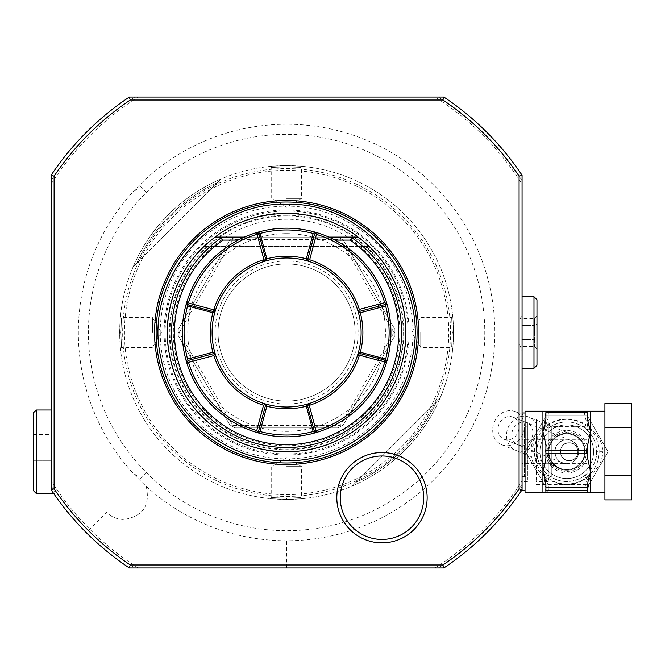 <?xml version="1.0" encoding="UTF-8"?>
<svg xmlns="http://www.w3.org/2000/svg" width="665" height="665" viewBox="0 0 665 665"><rect width="100%" height="100%" fill="white"/><g stroke="black" fill="none" stroke-linecap="round" stroke-linejoin="round"><path stroke-width="0.5" stroke-dasharray="3.33 2.49" d="M569.157 442.782C557.627 442.242 557.627 461.202 569.157 460.662C563.945 460.188 560.969 457.212 560.213 451.726C560.969 457.212 563.945 460.188 569.157 460.662C574.369 460.188 577.353 457.212 578.101 451.726C577.353 457.212 574.369 460.188 569.157 460.662C557.627 461.202 557.627 442.242 569.157 442.782C563.945 443.256 560.969 446.232 560.213 451.726C560.969 446.24 563.945 443.256 569.157 442.782C574.369 443.256 577.353 446.24 578.101 451.726C577.353 446.232 574.369 443.256 569.157 442.782C580.686 442.242 580.686 461.202 569.157 460.662C580.686 461.202 580.686 442.242 569.157 442.782M587.045 451.726L587.045 418.933L587.045 451.726M522.067 451.726L522.067 421.918L522.067 451.726M587.045 480.039A2.984 2.984 180 0 0 584.061 477.054L584.061 426.39L584.061 477.054L551.277 477.054L551.277 426.39L551.277 477.054A2.984 2.984 0 0 0 548.293 480.039L548.293 423.406A2.984 2.984 0 0 0 551.277 426.39L584.061 426.39A2.984 2.984 0 0 0 587.045 423.406L587.045 480.039L587.045 423.406M548.293 421.918L548.293 481.526L548.293 421.918L536.372 421.918L536.372 481.526L536.372 421.918M548.293 423.406L548.293 480.039M548.293 481.526L536.372 481.526M536.372 451.726L536.372 418.933L536.372 451.726M566.771 463.646C573.986 462.923 577.96 458.95 578.7 451.726C577.96 444.494 573.986 440.521 566.771 439.798C559.564 440.521 555.591 444.494 554.851 451.726C555.591 458.95 559.564 462.923 566.771 463.646A11.92 11.92 0 0 0 578.7 451.726A11.92 11.92 0 0 0 566.771 439.798A11.92 11.92 0 0 0 554.851 451.726A11.92 11.92 0 0 0 566.771 463.646M584.66 451.726A17.88 17.88 0 0 0 566.771 433.838A17.88 17.88 0 0 0 548.891 451.726A17.88 17.88 0 0 0 566.771 469.606A17.88 17.88 0 0 0 584.66 451.726A17.88 17.88 0 0 0 566.771 433.838A17.88 17.88 0 0 0 548.891 451.726A17.88 17.88 0 0 0 566.771 469.606A17.88 17.88 0 0 0 584.66 451.726M586.447 451.726A19.676 19.676 0 0 0 566.771 432.05A19.676 19.676 0 0 0 547.104 451.726A19.676 19.676 0 0 0 566.771 471.394A19.676 19.676 0 0 0 586.447 451.726M588.01 451.726A21.238 21.238 0 0 0 566.771 430.488A21.238 21.238 0 0 0 545.541 451.726A21.238 21.238 0 0 0 566.771 472.956A21.238 21.238 0 0 0 588.01 451.726M566.771 478.551A26.824 26.824 0 0 0 593.596 451.726A26.824 26.824 0 0 0 566.771 424.902A26.824 26.824 0 0 0 539.947 451.726A26.824 26.824 0 0 0 566.771 478.551A26.824 26.824 0 0 1 539.947 451.726A26.824 26.824 0 0 1 566.771 424.902A26.824 26.824 0 0 1 593.596 451.726A26.824 26.824 0 0 1 566.771 478.551M566.771 433.248A18.479 18.479 0 0 1 585.25 451.726A18.479 18.479 0 0 1 566.771 470.205A18.479 18.479 0 0 0 585.25 451.726A18.479 18.479 0 0 0 566.771 433.248A18.479 18.479 0 0 0 548.293 451.726A18.479 18.479 0 0 0 566.771 470.205A18.479 18.479 0 0 1 548.293 451.726A18.479 18.479 0 0 1 566.771 433.248M525.475 451.726L546.123 487.487L587.419 487.487L608.076 451.726L587.419 415.957L546.123 415.957L525.475 451.726L546.123 415.957L587.419 415.957L608.076 451.726L587.419 487.487L546.123 487.487L525.475 451.726M596.58 451.726A29.809 29.809 0 0 1 566.771 481.526A29.809 29.809 0 0 1 536.971 451.726A29.809 29.809 0 0 1 566.771 421.918A29.809 29.809 0 0 1 596.58 451.726C596.979 459.166 593.745 466.506 586.879 473.729L584.626 475.591C572.723 483.546 560.819 483.546 548.916 475.591L546.672 473.729C539.797 466.506 536.564 459.166 536.971 451.726C536.564 444.278 539.797 436.938 546.672 429.715L548.916 427.861C560.819 419.898 572.723 419.898 584.626 427.861L586.879 429.715C593.745 436.938 596.979 444.278 596.58 451.726L602.54 451.726C602.997 459.681 599.024 467.429 590.62 474.968L589.971 474.719A2.984 1.471 -54.9 0 1 590.237 474.477M545.907 485.699L545.907 492.258L543.579 474.719L546.672 473.729L548.916 475.591A5.96 1.945 -53.2 0 0 545.35 477.379C547.918 483.746 549.099 488.168 548.883 490.637L584.66 490.637C584.444 488.176 585.624 483.763 588.201 477.379C573.92 486.905 559.631 486.905 545.35 477.379L543.579 474.719A2.984 1.471 -125.1 0 0 543.313 474.477L542.931 474.968C534.519 467.42 530.545 459.673 531.002 451.726C530.545 443.771 534.519 436.024 542.931 428.484L542.931 411.186L545.907 411.186L545.907 413.904A2.984 1.488 0 0 1 547.711 412.541L548.883 412.807C549.099 415.268 547.918 419.69 545.35 426.065C559.631 416.539 573.912 416.539 588.201 426.065L589.971 428.726L586.879 429.715L590.62 428.484C599.032 436.024 603.005 443.771 602.54 451.726M604.926 492.258L604.926 411.186L604.926 492.258M604.926 403.539L604.926 499.905M631.75 403.539L631.75 427.628L604.926 427.628M631.75 427.628L631.75 475.816L604.926 475.816M631.75 475.816L631.75 499.905M587.636 485.699L587.636 492.258L589.971 475.01A2.984 1.712 0 0 1 590.62 474.968L590.62 492.258L587.636 492.258L587.636 489.54A2.984 1.488 180 0 1 585.832 490.911L587.636 492.258M546.239 492.258L547.711 490.911A2.984 1.488 180 0 1 545.907 489.54L545.907 492.258L587.311 492.258M545.907 492.258L542.931 492.258L542.931 474.968A2.984 1.712 180 0 1 543.579 475.01M589.971 475.01L588.201 477.379A5.96 1.945 -126.8 0 0 584.626 475.591L586.987 473.63M584.66 490.637L585.832 490.911M547.711 490.911L548.883 490.637M531.002 451.726L536.971 451.726C537.37 460.978 540.603 468.31 546.672 473.729L543.313 474.477M543.313 428.967L546.672 429.715L543.579 428.726A2.984 1.471 125.1 0 1 543.313 428.967L542.931 428.484A2.984 1.712 180 0 0 543.579 428.443L545.35 426.065A5.96 1.945 53.2 0 0 548.916 427.861L546.555 429.823M525.042 492.258L525.042 411.186M543.579 428.443L545.907 411.186L545.907 417.745M548.883 412.807L584.66 412.807C584.444 415.268 585.624 419.69 588.201 426.065A5.96 1.945 126.8 0 1 584.626 427.861L586.879 429.715M590.237 428.967A2.984 1.471 54.9 0 1 589.971 428.726L587.636 413.904A2.984 1.488 -0 0 0 585.832 412.541L584.66 412.807M589.971 428.443A2.984 1.712 0 0 0 590.62 428.484L590.62 411.186L587.311 411.186L585.832 412.541M587.636 411.186L587.636 417.745M547.711 412.541L545.907 411.186M546.239 411.186L587.311 411.186M587.636 445.159L587.636 458.285M545.907 445.159L545.907 458.285M525.042 490.471L525.042 412.973L525.042 490.471M434.96 567.968C470.504 545.433 499.54 516.397 522.067 480.853L522.067 412.973L522.067 488.8L520.246 490.471L521.593 490.471M520.246 490.471L522.067 486.231L522.067 489.764L522.067 477.229M522.067 470.23L522.067 426.988L522.067 476.464L522.067 426.988L524.452 426.988A2.984 2.984 0 0 0 527.428 424.004L527.428 479.44L527.428 424.004M522.067 314.063L522.067 321.652L522.067 314.063L519.082 322.068L519.082 342.932L522.067 350.937L522.067 296.731L522.067 368.269L522.067 175.236C522.067 187.139 522.067 187.139 522.067 175.236A283.157 283.157 0 0 0 443.863 97.032L434.96 97.032C470.496 119.567 499.531 148.603 522.067 184.139M522.067 344.221L522.067 343.348M522.067 489.764A283.157 283.157 0 0 1 443.863 567.968A283.157 283.157 0 0 0 522.067 489.764L522.067 488.8M522.067 463.364L522.067 440.08M51.13 409.997L51.13 489.764A283.157 283.157 0 0 0 129.334 567.968C141.238 567.968 141.238 567.968 129.334 567.968C141.238 567.968 141.238 567.968 129.334 567.968L438.435 567.968A280.173 280.173 0 0 0 522.067 484.336A280.173 280.173 0 0 1 438.435 567.968L443.863 567.968C431.959 567.968 431.959 567.968 443.863 567.968C431.959 567.968 431.959 567.968 443.863 567.968M522.067 180.664A280.173 280.173 0 0 0 438.435 97.032L438.435 97.032A280.173 280.173 0 0 1 522.067 180.664M51.13 184.139C73.665 148.603 102.701 119.567 138.237 97.032L134.762 97.032A280.173 280.173 0 0 0 51.13 180.664L51.13 180.664A280.173 280.173 0 0 1 134.762 97.032L129.334 97.032A283.157 283.157 0 0 0 51.13 175.236L51.13 180.664M88.487 530.612A280.173 280.173 0 0 1 51.13 484.336L51.13 484.336A280.173 280.173 0 0 0 134.762 567.968A280.173 280.173 0 0 1 88.487 530.612L106.708 512.391C111.288 516.946 117.007 519.315 123.856 519.498C142.975 516.414 150.423 505.35 146.2 486.323A208.261 208.261 0 0 1 132.776 192.102A208.261 208.261 0 0 1 477.138 248.436A208.261 208.261 0 0 1 146.2 486.323M286.598 168.569A163.931 163.931 0 0 1 450.529 332.5A163.931 163.931 0 0 1 286.598 496.431A163.931 163.931 0 0 1 122.668 332.5A163.931 163.931 0 0 1 286.598 168.569M286.598 499.415A166.915 166.915 0 0 1 119.683 332.5A166.915 166.915 0 0 1 286.598 165.585A166.915 166.915 0 0 1 453.513 332.5A166.915 166.915 0 0 1 286.598 499.415C307.529 498.55 307.529 498.559 286.598 499.415C307.529 498.55 307.529 498.559 286.598 499.415A166.915 166.915 0 0 1 119.683 332.832L119.683 332.5A166.915 166.915 0 0 1 286.598 165.585C307.529 166.45 307.529 166.45 286.598 165.585C307.529 166.45 307.529 166.45 286.598 165.585A166.915 166.915 0 0 1 453.513 332.168L453.513 332.5A166.915 166.915 0 0 1 286.598 499.415C265.668 498.55 265.668 498.55 286.598 499.415C265.668 498.55 265.668 498.55 286.598 499.415L286.598 498.218C267.38 497.37 267.38 497.37 286.598 498.218C267.38 497.37 267.38 497.37 286.598 498.218C305.817 497.37 305.817 497.37 286.598 498.218C305.817 497.37 305.817 497.37 286.598 498.218L286.598 499.415M453.513 332.5C452.649 311.661 452.649 311.544 453.513 332.168C452.649 311.544 452.649 311.661 453.513 332.5C452.657 353.431 452.657 353.431 453.513 332.5C452.657 353.431 452.657 353.431 453.513 332.5L452.316 332.5C451.469 313.281 451.469 313.281 452.316 332.5C451.469 313.281 451.469 313.281 452.316 332.5C451.469 351.719 451.469 351.719 452.316 332.5C451.469 351.719 451.469 351.719 452.316 332.5L453.513 332.5M352.392 485.899A166.915 166.915 0 0 0 439.997 398.293A166.907 166.907 0 0 1 352.392 485.899L436.464 401.818L352.392 485.899M286.598 170.356A162.144 162.144 0 0 1 448.742 332.5A162.144 162.144 0 0 1 286.598 494.644A162.144 162.144 0 0 1 124.455 332.5A162.144 162.144 0 0 1 286.598 170.356M286.598 165.585C265.668 166.45 265.668 166.45 286.598 165.585C265.668 166.45 265.668 166.45 286.598 165.585L286.598 166.782C267.38 167.63 267.38 167.63 286.598 166.782C267.38 167.63 267.38 167.63 286.598 166.782C305.817 167.63 305.817 167.63 286.598 166.782C305.817 167.63 305.817 167.63 286.598 166.782L286.598 165.585M119.683 332.5C120.548 353.339 120.548 353.456 119.683 332.832C120.548 353.456 120.548 353.339 119.683 332.5C120.548 311.569 120.548 311.569 119.683 332.5C120.548 311.569 120.548 311.569 119.683 332.5L120.88 332.5C121.728 351.719 121.728 351.719 120.88 332.5C121.728 351.719 121.728 351.719 120.88 332.5C121.728 313.281 121.728 313.281 120.88 332.5C121.728 313.281 121.728 313.281 120.88 332.5L119.683 332.5M133.2 266.715A166.907 166.907 0 0 1 220.813 179.101A166.915 166.915 0 0 0 133.2 266.707L136.732 263.182L133.2 266.715M286.598 198.378L301.503 198.378L286.598 198.378M286.598 466.622L301.503 466.622L286.598 466.622M152.476 332.5L152.476 317.596L152.476 332.5M220.805 179.101L217.28 182.626A165.119 165.119 0 0 0 136.732 263.182L220.813 179.101M136.732 263.182L217.28 182.626A165.128 165.128 0 0 0 136.732 263.182M286.598 212.958A119.542 119.542 0 0 0 167.056 332.5A119.542 119.542 0 0 0 286.598 452.042A119.542 119.542 0 0 0 406.14 332.5A119.542 119.542 0 0 0 286.598 212.958M286.598 215.252A117.248 117.248 0 0 1 403.846 332.5A117.248 117.248 0 0 1 286.598 449.748A117.248 117.248 0 0 1 169.351 332.5A117.248 117.248 0 0 1 286.598 215.252M286.598 445.766A113.258 113.258 0 0 0 399.865 332.5A113.258 113.258 0 0 0 286.598 219.242A113.258 113.258 0 0 0 173.341 332.5A113.258 113.258 0 0 0 286.598 445.766M340.771 238.669L343.456 240.223L394.944 329.399L394.944 335.601L343.456 424.777L338.086 427.878L235.111 427.878L229.741 424.777L178.253 335.601L178.253 329.399L178.253 335.601L229.741 424.777L235.111 427.878L338.086 427.878L343.456 424.777L394.944 335.601L394.944 329.399L343.456 240.223L338.086 237.122L235.111 237.122L229.741 240.223L178.253 329.399L229.741 240.223L235.111 237.122L338.086 237.122L340.771 238.669L340.289 239.508L393.979 332.5L340.289 425.492L232.908 425.492L179.218 332.5L232.908 239.508L340.289 239.508M232.426 238.669L232.908 239.508M178.253 332.5L179.218 332.5M232.426 426.332L232.908 425.492M340.771 426.332L340.289 425.492M394.944 332.5L393.979 332.5M286.598 260.963A71.537 71.537 0 0 0 215.069 332.5A71.537 71.537 0 0 0 286.598 404.037A71.537 71.537 0 0 0 358.136 332.5A71.537 71.537 0 0 0 286.598 260.963M286.598 401.053A68.553 68.553 0 0 0 355.152 332.5A68.553 68.553 0 0 0 286.598 263.947A68.553 68.553 0 0 0 218.045 332.5A68.553 68.553 0 0 0 286.598 401.053A68.553 68.553 0 0 1 218.045 332.5A68.553 68.553 0 0 1 286.598 263.947A68.553 68.553 0 0 1 355.152 332.5A68.553 68.553 0 0 1 286.598 401.053M286.598 233.656A98.844 98.844 0 0 1 385.442 332.5A98.844 98.844 0 0 1 286.598 431.344A98.844 98.844 0 0 1 187.763 332.5A98.844 98.844 0 0 1 286.598 233.656M420.729 332.5L420.729 347.404L420.729 332.5M439.997 398.285L436.464 401.818L439.997 398.293M436.473 401.818A165.128 165.128 0 0 1 355.916 482.366A165.119 165.119 0 0 0 436.464 401.818M51.13 480.853L51.13 485.716C54.114 490.72 55.403 493.297 54.995 493.455L53.641 493.455M51.13 175.236C51.13 187.139 51.13 187.139 51.13 175.236A283.157 283.157 0 0 1 129.334 97.032C141.238 97.032 141.238 97.032 129.334 97.032A283.157 283.157 0 0 0 51.13 175.236M51.13 440.08L51.13 463.364M443.863 97.032C431.959 97.032 431.959 97.032 443.863 97.032A283.157 283.157 0 0 1 522.067 175.236A283.157 283.157 0 0 0 443.863 97.032M519.082 322.068L519.082 342.932M129.334 567.968A283.157 283.157 0 0 1 51.13 489.764M51.13 489.457L54.995 493.455M36.234 409.997L36.234 493.455M33.25 412.973L33.25 490.471M51.13 468.933L51.13 460.33L33.25 460.33L33.25 468.933L33.25 443.123L33.25 460.33L51.13 460.33L51.13 468.933L33.25 468.933M33.25 434.511L33.25 443.123L33.25 434.511L51.13 434.511L51.13 443.123L51.13 434.511M51.13 460.33L51.13 443.123L51.13 460.33M51.13 443.123L33.25 443.123L51.13 443.123M165.136 332.5A121.471 121.471 0 0 0 286.598 453.971A121.471 121.471 0 0 0 408.069 332.5A121.471 121.471 0 0 0 286.607 211.029A121.471 121.471 0 0 0 165.136 332.5M403.198 332.5A116.599 116.599 0 0 1 286.598 449.099A116.599 116.599 0 0 1 169.999 332.5A116.599 116.599 0 0 1 286.607 215.901A116.599 116.599 0 0 1 403.198 332.5M405.825 332.5A119.226 119.226 0 0 0 286.598 213.274A119.226 119.226 0 0 0 167.372 332.5A119.226 119.226 0 0 0 286.598 451.726A119.226 119.226 0 0 0 405.825 332.5M335.027 240.098L238.17 240.098M212.085 332.5A74.513 74.513 0 0 1 286.598 257.987A74.513 74.513 0 0 1 361.112 332.5A74.513 74.513 0 0 1 286.598 407.013A74.513 74.513 0 0 1 212.085 332.5A74.513 74.513 0 0 1 286.598 257.987A74.513 74.513 0 0 1 361.112 332.5A74.513 74.513 0 0 1 286.598 407.013A74.513 74.513 0 0 1 212.085 332.5M328.859 237.122L244.346 237.122M215.069 237.122L217.405 237.122L215.069 237.122L204.554 246L215.069 237.122L204.554 246L215.069 237.122L204.554 246L215.069 237.122L204.554 246L215.069 237.122L204.554 246L215.069 237.122L204.554 246L215.069 237.122L204.554 246L215.069 237.122L204.554 246L215.069 237.122L204.554 246L215.069 237.122L204.554 246L215.069 237.122L358.136 237.122L215.069 237.122L358.136 237.122L355.792 237.122L358.136 237.122L368.643 246L358.136 237.122L368.643 246L358.136 237.122L368.643 246L358.136 237.122L368.643 246L358.136 237.122L368.643 246L358.136 237.122L368.643 246L358.136 237.122L368.643 246L358.136 237.122L368.643 246L358.136 237.122L368.643 246L358.136 237.122L368.643 246L358.136 237.122L215.069 237.122L358.136 237.122M219.716 237.122L221.935 237.122L219.716 237.122M352.674 237.122L353.489 237.122L352.674 237.122M257.995 232.176A104.322 104.322 0 0 1 315.21 232.176M386.922 303.897A104.322 104.322 0 0 1 386.922 361.103M315.21 432.824A104.322 104.322 0 0 1 257.995 432.824M186.275 303.897A104.322 104.322 0 0 0 186.275 361.103M286.598 257.987A74.513 74.513 0 0 1 308.743 403.647A74.513 74.513 0 0 1 212.933 343.697A74.513 74.513 0 0 1 286.598 257.987M533.987 296.731L533.987 368.269M536.971 299.716L536.971 365.285M536.971 315.692L536.971 324.096L536.971 315.692L534.544 318.493L534.544 339.507L534.544 318.493L522.067 318.493L522.067 325.493L522.067 318.493M536.971 340.904L536.971 324.096L536.971 349.308L536.971 340.904L534.544 339.507L534.544 346.507L534.544 339.507L536.971 340.904M536.971 324.096L534.544 325.493L536.971 324.096M536.971 349.308L534.544 346.507L522.067 346.507L522.067 339.507L522.067 346.507M522.067 339.507L534.544 339.507L522.067 339.507L522.067 325.493L522.067 339.507M522.067 325.493L534.544 325.493L522.067 325.493M527.428 451.726L527.428 421.918L527.428 451.726M522.067 476.464L524.452 476.464L524.452 426.988L524.452 476.464A2.984 2.984 180 0 1 527.428 479.44M498.95 424.32A11.92 10.324 112 0 0 504.062 439.241A11.92 10.324 112 0 0 518.101 432.059A11.92 10.324 112 0 0 512.989 417.138A11.92 10.324 112 0 0 498.95 424.32M555.716 447.254A11.92 11.92 0 0 0 562.307 462.774A11.92 11.92 0 0 0 577.827 456.19A11.92 11.92 0 0 0 571.243 440.671A11.92 11.92 0 0 0 555.716 447.254A11.92 11.92 0 0 0 562.307 462.774A11.92 11.92 0 0 0 577.827 456.19A11.92 11.92 0 0 0 571.243 440.671A11.92 11.92 0 0 0 555.716 447.254M583.355 458.426A17.88 17.88 0 0 1 560.071 468.301A17.88 17.88 0 0 1 550.196 445.026A17.88 17.88 0 0 1 573.471 435.143A17.88 17.88 0 0 1 583.355 458.426A17.88 17.88 0 0 1 560.071 468.301A17.88 17.88 0 0 1 550.196 445.026A17.88 17.88 0 0 1 573.471 435.143A17.88 17.88 0 0 1 583.355 458.426M522.889 433.996A17.88 15.486 -68 0 1 501.826 444.769A17.88 15.486 -68 0 1 494.17 422.391A17.88 15.486 -68 0 1 515.225 411.61A17.88 15.486 -68 0 1 522.889 433.996M534.419 451.726A32.361 32.361 0 0 1 566.771 419.366A32.361 32.361 0 0 1 599.132 451.726A32.361 32.361 0 0 1 566.771 484.078A32.361 32.361 0 0 1 534.419 451.726A32.361 32.361 0 0 1 566.771 419.366A32.361 32.361 0 0 1 599.132 451.726A32.361 32.361 0 0 1 566.771 484.078A32.361 32.361 0 0 1 534.419 451.726M286.598 567.968L286.598 540.761M146.458 192.368A198.187 198.187 0 0 1 426.714 192.343A198.187 198.187 0 0 1 426.772 472.599A198.187 198.187 0 0 1 146.516 472.699A198.187 198.187 0 0 1 146.458 192.36L140.781 186.682L132.776 192.102M146.508 472.69L140.83 478.368L132.776 472.898M160.223 332.5A126.375 126.375 0 0 0 286.598 458.875A126.375 126.375 0 0 0 412.982 332.5A126.375 126.375 0 0 0 286.598 206.125A126.375 126.375 0 0 0 160.223 332.5M164.097 332.5A122.501 122.501 0 0 0 286.598 455.001A122.501 122.501 0 0 0 409.1 332.5A122.501 122.501 0 0 0 286.598 209.999A122.501 122.501 0 0 0 164.097 332.5M368.643 246L204.554 246L368.643 246M512.773 429.906A11.92 10.324 112 0 0 517.877 444.827A11.92 10.324 112 0 0 531.917 437.637A11.92 10.324 112 0 0 526.813 422.716A11.92 10.324 112 0 0 512.773 429.906M507.985 427.969A17.88 15.486 -68 0 1 522.067 416.323A17.88 15.486 -68 0 1 529.041 417.188A17.88 15.486 -68 0 1 536.705 439.573A17.88 15.486 -68 0 1 515.641 450.355A17.88 15.486 -68 0 1 507.985 427.969M587.045 463.646L522.067 463.646M587.045 439.798L522.067 439.798M536.372 484.511L587.045 484.511M536.372 418.933L587.045 418.933M270.389 166.383L271.702 167.563L271.694 198.378L286.598 207.33L301.503 198.378L301.503 167.563L302.808 166.383M270.389 498.617L271.702 497.437L271.694 466.622L286.598 457.67L301.503 466.622L301.503 497.437L302.808 498.617M120.473 348.709L121.662 347.404L152.476 347.404L161.429 332.5L152.476 317.596L121.662 317.596L120.481 316.291M452.724 316.291L451.535 317.596L420.729 317.596L411.768 332.5L420.729 347.404L451.535 347.404L452.724 348.709M138.237 567.968C102.701 545.433 73.665 516.397 51.13 480.862L51.13 480.862M204.005 246.524L369.191 246.524L204.005 246.524M527.428 421.918L522.067 421.918M527.428 481.526L522.067 481.526M504.062 439.241L562.307 462.774M515.225 411.61L573.471 435.143M501.826 444.769L560.071 468.301M512.989 417.138L571.243 440.671"/><path stroke-width="1" d="M604.926 411.186L587.636 411.186L587.636 412.807L545.907 412.807L545.907 411.186L587.636 411.186M604.926 492.258L545.907 492.258L545.907 490.637L587.636 490.637L587.636 492.258M604.926 475.816L631.75 475.816L631.75 499.905L604.926 499.905L604.926 403.539L631.75 403.539L631.75 427.628L604.926 427.628M631.75 475.816L631.75 427.628M545.907 490.637L545.907 485.699C546.056 483.222 545.059 478.659 542.931 471.992L545.907 458.285L545.907 450.105L587.636 450.105L587.636 458.285L590.62 471.992C588.483 478.659 587.494 483.222 587.636 485.699L587.636 490.637M545.907 450.105L545.907 445.159L542.931 431.452L542.931 492.258L545.907 492.258M545.907 411.186L525.042 411.186L525.042 492.258L542.931 492.258M587.636 412.807L587.636 417.745C587.494 420.222 588.483 424.794 590.62 431.452L587.636 445.159L587.636 450.105M542.931 411.186L542.931 431.452C545.059 424.794 546.056 420.222 545.907 417.745L545.907 412.807M545.907 453.339L587.636 453.339M525.042 412.973L522.067 412.973M525.042 490.471L521.593 490.471M522.067 477.229L522.067 470.23M522.067 426.988L522.067 368.269L533.987 368.269L533.987 296.731L536.971 299.716L536.971 365.285L533.987 368.269M522.067 368.269L522.067 175.236C522.067 187.139 522.067 187.139 522.067 175.236L519.082 176.142A280.181 280.181 0 0 0 442.965 100.016L443.863 97.032L129.334 97.032C141.238 97.032 141.238 97.032 129.334 97.032L130.24 100.016L442.957 100.016M522.067 350.937L522.067 344.221M130.232 100.016A280.181 280.181 0 0 0 54.114 176.134L54.114 488.858A280.173 280.173 0 0 0 130.249 564.984L442.957 564.984A280.173 280.173 0 0 0 519.082 488.858L522.067 489.764L522.067 321.652M434.96 97.032L138.237 97.032M51.13 180.664L51.13 409.997L36.234 409.997L36.234 493.455L53.641 493.455M54.114 176.142L51.13 175.236C51.13 187.139 51.13 187.139 51.13 175.236L51.13 489.764L54.114 488.858M443.863 97.032C431.959 97.032 431.959 97.032 443.863 97.032A283.157 283.157 0 0 1 522.067 175.236M519.082 488.858L519.082 176.142M418.642 332.5A132.036 132.036 0 0 1 286.598 464.536A132.036 132.036 0 0 1 154.563 332.5A132.036 132.036 0 0 1 286.598 200.464A132.036 132.036 0 0 1 418.642 332.5M427.146 497.703A45.17 45.17 0 0 1 381.976 542.873A45.17 45.17 0 0 1 336.806 497.703A45.17 45.17 0 0 1 381.976 452.533A45.17 45.17 0 0 1 427.146 497.703M51.13 175.236A283.157 283.157 0 0 1 129.334 97.032M130.24 564.984L129.334 567.968A283.157 283.157 0 0 1 51.13 489.764A283.157 283.157 0 0 0 129.334 567.968L443.863 567.968L442.957 564.984M522.067 489.764A283.157 283.157 0 0 1 443.863 567.968A283.157 283.157 0 0 0 522.067 489.764M36.234 493.455L33.25 490.471L33.25 412.973L36.234 409.997M167.372 332.5A119.226 119.226 0 0 0 286.598 451.726A119.226 119.226 0 0 0 358.136 237.122C317.18 205.626 256.017 205.626 215.069 237.122A119.226 119.226 0 0 0 167.372 332.5M335.027 240.098L350.156 240.098L352.026 237.895L351.261 237.122L358.136 237.122M215.061 237.122L221.935 237.122L221.171 237.895L223.041 240.098L238.17 240.098M351.261 237.122L328.859 237.122M244.346 237.122L221.935 237.122M217.405 237.122L219.716 237.122L217.405 237.122M353.489 237.122L355.792 237.122L353.489 237.122M316.839 232.659L314.587 233.905L313.14 233.473L315.21 232.176A104.322 104.322 0 0 1 286.598 436.822L286.598 436.822A104.322 104.322 0 0 1 257.995 232.176A104.322 104.322 0 0 1 315.21 232.176L316.839 232.659A104.322 104.322 0 0 1 386.44 302.267L386.922 303.897L385.625 305.958L385.193 304.512L359.84 311.311L358.734 310.638L359.333 309.433L384.686 302.642L385.791 303.315L385.193 304.512M257.413 431.693L256.74 430.588L263.531 405.234L264.737 404.636L264.213 403.572A74.513 74.513 0 0 1 215.526 354.886L214.463 354.362L213.864 355.567L188.511 362.359L187.405 361.685L188.004 360.488L187.572 359.042L186.275 361.103L186.757 362.741A104.322 104.322 0 0 0 256.366 432.341L258.61 431.095L260.057 431.527A102.535 102.535 0 0 0 313.14 431.535L315.21 432.824L316.582 432.416L316.789 430.488L315.875 429.972L309.458 406.049L309.965 405.135A76.3 76.3 0 0 0 359.233 355.866L360.147 355.359L384.071 361.777L384.586 362.691L386.515 362.483A104.322 104.322 0 0 1 316.582 432.416M386.515 362.483L386.922 361.103L385.625 359.042L385.243 360.231L386.44 362.35M266.848 258.793A76.3 76.3 0 0 1 306.349 258.793L313.14 233.473A102.535 102.535 0 0 0 260.065 233.465L257.995 232.176L256.615 232.584L256.407 234.512L257.33 235.028L263.739 258.951L263.232 259.865A76.3 76.3 0 0 0 213.964 309.134L213.049 309.641L189.126 303.223L188.611 302.309L186.682 302.517A104.322 104.322 0 0 1 256.615 232.584M186.682 302.517L186.275 303.897L187.572 305.958L212.908 312.758L213.249 311.553L187.954 304.769L186.757 302.65M256.366 432.341L257.995 432.824L260.057 431.527L266.856 406.199L265.41 405.741L258.61 431.095M315.784 233.307L316.457 234.413L309.666 259.766L308.46 260.364L307.787 259.259L314.587 233.905M309.666 259.766A76.3 76.3 0 0 1 359.333 309.433M308.46 260.364L308.984 261.428A74.513 74.513 0 0 1 357.67 310.114L358.734 310.638M384.686 302.642A102.535 102.535 0 0 0 316.457 234.413M385.791 303.315L386.44 302.267M385.634 305.966A102.535 102.535 0 0 1 385.634 359.034M309.965 405.135L308.743 403.647A74.513 74.513 0 0 0 357.745 354.644L358.144 353.331L360.297 352.242L359.948 353.447L385.243 360.231L384.071 361.777M359.233 355.866L357.878 354.578L359.948 353.447L360.147 355.359M384.586 362.691A102.535 102.535 0 0 1 316.789 430.488M316.449 432.341L314.329 431.144L307.546 405.85L309.458 406.049M315.875 429.972L313.14 431.527L306.341 406.199L307.546 405.85L308.676 403.78M264.737 404.636L265.41 405.741M263.531 405.234A76.3 76.3 0 0 1 213.864 355.567M188.511 362.359A102.535 102.535 0 0 0 256.74 430.588M187.405 361.685L186.757 362.741M188.004 360.488L213.357 353.689L214.463 354.362M187.572 359.042L212.908 352.242L215.053 353.331A74.513 74.513 0 0 1 215.053 311.677L215.452 310.356L213.249 311.553L213.049 309.641M213.357 353.689L212.908 352.242M212.9 312.75A76.3 76.3 0 0 0 212.9 352.25M187.563 359.034A102.535 102.535 0 0 1 187.563 305.966M189.126 303.223L187.572 305.958M213.964 309.134L215.319 310.422M188.611 302.309A102.535 102.535 0 0 1 256.407 234.512M263.232 259.865L264.454 261.353A74.513 74.513 0 0 0 215.452 310.356M256.748 232.659L258.868 233.856L265.651 259.151L263.739 258.951M257.33 235.028L260.057 233.473L266.856 258.801L265.651 259.151L264.52 261.22M308.984 261.428L307.43 260.954L306.341 258.801L307.787 259.259M264.213 403.572L265.776 404.046A74.513 74.513 0 0 0 307.43 404.046L308.743 403.647M358.144 353.331A74.513 74.513 0 0 0 358.144 311.677L357.67 310.114M307.43 260.954A74.513 74.513 0 0 0 265.776 260.954L264.454 261.353M215.526 354.886L215.053 353.331M265.776 404.046L266.856 406.199M307.43 404.046L306.341 406.199A76.3 76.3 0 0 1 266.848 406.207M215.053 311.677L212.908 312.758M266.856 258.801L265.776 260.954M359.84 311.311L360.297 312.758L358.144 311.677M385.625 305.958L360.297 312.758A76.3 76.3 0 0 1 360.305 352.25L385.625 359.042M423.705 497.703A41.729 41.729 0 0 0 381.976 455.974A41.729 41.729 0 0 0 340.247 497.703A41.729 41.729 0 0 0 381.976 539.431A41.729 41.729 0 0 0 423.705 497.703M590.62 411.186L590.62 492.258M156.117 332.5A130.481 130.481 0 0 1 286.598 202.019A130.481 130.481 0 0 1 417.08 332.5A130.481 130.481 0 0 1 286.598 462.981A130.481 130.481 0 0 1 156.117 332.5M352.026 237.895A115.028 115.028 0 0 1 372.674 408.8A115.028 115.028 0 0 1 200.522 408.8A115.028 115.028 0 0 1 221.171 237.895M350.156 240.098A112.144 112.144 0 0 1 370.58 406.822A112.144 112.144 0 0 1 202.617 406.822A112.144 112.144 0 0 1 223.041 240.098M286.598 460.695C345.7 461.784 401.203 416.598 412.125 358.502C430.604 282.359 364.919 201.661 286.607 204.305C208.295 201.653 142.593 282.342 161.063 358.493C171.986 416.581 227.488 461.776 286.598 460.695M522.067 296.731L533.987 296.731"/></g></svg>
